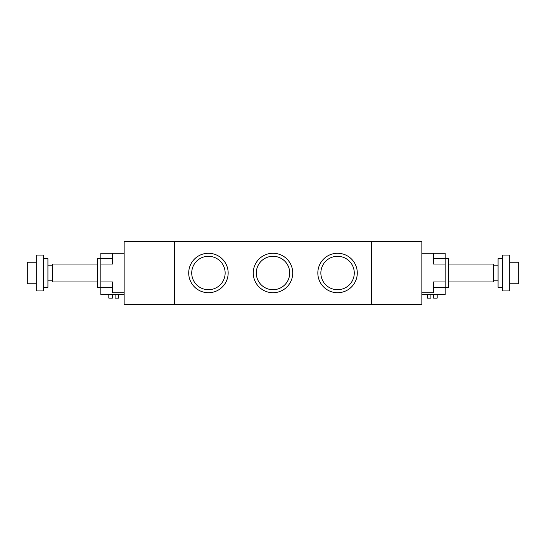 <?xml version="1.0" encoding="UTF-8"?>
<svg xmlns="http://www.w3.org/2000/svg" width="546" height="546" viewBox="0 0 546 546"><rect width="100%" height="100%" fill="white"/><g stroke="black" fill="none" stroke-linecap="round" stroke-linejoin="round"><path stroke-width="0.82" d="M124.147 304.388L124.147 241.612L174.358 241.612L174.358 304.388L124.147 304.388M421.853 304.388L421.853 241.612L174.358 241.612L174.358 304.388L371.642 304.388L371.642 241.612L371.642 304.388L421.853 304.388M317.833 273A19.731 19.731 0 0 1 347.427 255.917A19.731 19.731 0 0 1 347.427 290.083A19.731 19.731 0 0 1 317.833 273M320.857 273A16.708 16.708 0 0 0 345.918 287.469A16.708 16.708 0 0 0 345.918 258.531A16.708 16.708 0 0 0 320.857 273M253.269 273A19.731 19.731 0 0 1 282.862 255.917A19.731 19.731 0 0 1 282.862 290.083A19.731 19.731 0 0 1 253.269 273M256.292 273A16.708 16.708 0 0 0 281.354 287.469A16.708 16.708 0 0 0 281.354 258.531A16.708 16.708 0 0 0 256.292 273M188.711 273A19.731 19.731 0 0 1 218.298 255.917A19.731 19.731 0 0 1 218.298 290.083A19.731 19.731 0 0 1 188.711 273M191.728 273A16.708 16.708 0 0 0 216.789 287.469A16.708 16.708 0 0 0 216.789 258.531A16.708 16.708 0 0 0 191.728 273M433.51 258.654L445.167 258.654L445.167 264.032L433.51 264.032L433.51 253.269L445.167 253.269L445.167 258.654L448.757 258.654L448.757 287.346L445.167 287.346L445.167 294.519L421.853 294.519M448.757 264.032L493.591 264.032L493.591 281.968L448.757 281.968M502.559 258.654L498.075 258.654L498.075 287.346L502.559 287.346M502.559 255.064L502.559 290.936L509.732 290.936L509.732 255.064L502.559 255.064M509.732 262.237L518.7 262.237L518.7 283.763L509.732 283.763M421.853 292.731L433.51 292.731L433.51 281.968L445.167 281.968L445.167 287.346L433.51 287.346M421.853 253.269L433.51 253.269M445.167 281.968L445.167 264.032M430.91 294.519L430.91 298.109L427.327 298.109L427.327 294.519M433.599 294.519L433.599 298.109L437.189 298.109L437.189 294.519M100.833 264.032L100.833 287.346L97.243 287.346L97.243 258.654L100.833 258.654L100.833 253.269L112.49 253.269L112.49 264.032L100.833 264.032L100.833 258.654L112.49 258.654M97.243 281.968L52.409 281.968L52.409 264.032L97.243 264.032M43.441 287.346L47.925 287.346L47.925 258.654L43.441 258.654M43.441 273L43.441 255.064L36.268 255.064L36.268 290.936L43.441 290.936L43.441 273M36.268 283.763L27.3 283.763L27.3 262.237L36.268 262.237M100.833 281.968L112.49 281.968L112.49 292.731L124.147 292.731M124.147 253.269L112.49 253.269M115.09 294.519L115.09 298.109L118.673 298.109L118.673 294.519M108.811 294.519L108.811 298.109L112.401 298.109L112.401 294.519L112.401 298.109M112.49 287.346L100.833 287.346L100.833 294.519L124.147 294.519M493.591 280.173L498.075 280.173M493.591 265.827L498.075 265.827M52.409 265.827L47.925 265.827M52.409 280.173L47.925 280.173"/></g></svg>
